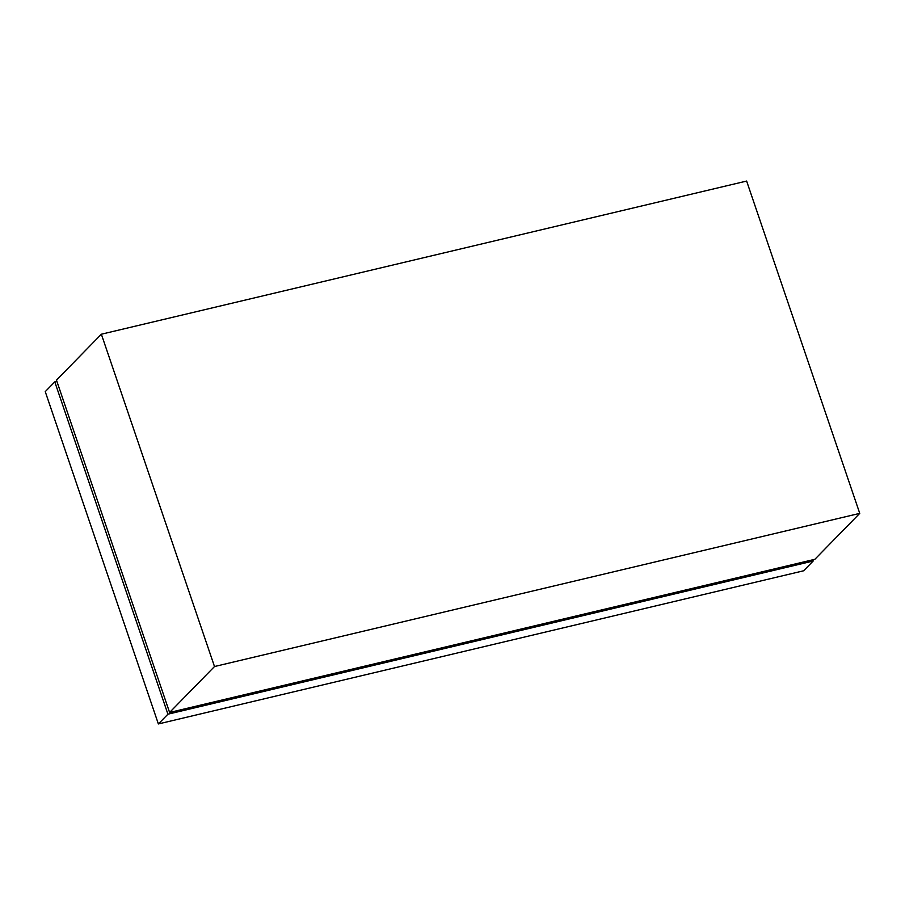 <?xml version="1.0" encoding="UTF-8"?>
<svg xmlns="http://www.w3.org/2000/svg" width="905" height="905" viewBox="0 0 905 905"><rect width="100%" height="100%" fill="white"/><g stroke="black" fill="none" stroke-linecap="round" stroke-linejoin="round"><path stroke-width="1.36" d="M101.36 334.216L214.496 666.533L859.75 513.373L746.625 181.057L101.36 334.216L56.472 380.145L169.597 712.461L814.862 559.301L859.75 513.373M214.496 666.533L169.597 712.461M812.758 559.799L813.176 561.021L167.923 714.192L54.786 381.876L56.891 381.378M167.923 714.192L158.375 723.943L45.25 391.627L54.786 381.876M813.176 561.021L803.64 570.784L158.375 723.943"/></g></svg>
